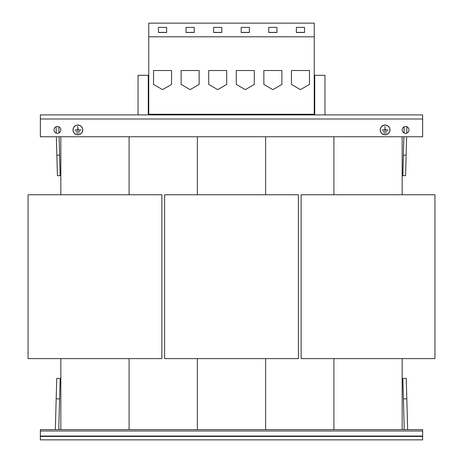 <?xml version="1.0" encoding="UTF-8"?>
<svg xmlns="http://www.w3.org/2000/svg" width="463" height="463" viewBox="0 0 463 463"><rect width="100%" height="100%" fill="white"/><g stroke="black" fill="none" stroke-linecap="round" stroke-linejoin="round"><path stroke-width="0.69" d="M217.708 23.15L223.513 23.15L217.708 23.15M245.292 23.15L239.487 23.15L245.292 23.15M300.446 23.15L306.251 23.15L300.446 23.15M272.869 23.15L267.064 23.15L272.869 23.15M190.131 23.15L195.936 23.15L190.131 23.15M162.554 23.15L156.749 23.15L162.554 23.15M54.009 129.918A3.415 3.415 0 0 0 57.418 133.332A3.415 3.415 0 0 0 60.832 129.918A3.415 3.415 0 0 0 57.418 126.509A3.415 3.415 0 0 0 54.009 129.918M402.168 129.918A3.415 3.415 0 0 0 405.582 133.332A3.415 3.415 0 0 0 408.991 129.918A3.415 3.415 0 0 0 405.582 126.509A3.415 3.415 0 0 0 402.168 129.918M389.979 129.918A4.879 4.879 0 0 1 385.1 134.802A4.879 4.879 0 0 1 380.221 129.918A4.879 4.879 0 0 1 385.1 125.039A4.879 4.879 0 0 1 389.979 129.918M380.32 129.918A4.78 4.78 0 0 1 385.1 125.143A4.78 4.78 0 0 1 389.881 129.918A4.78 4.78 0 0 1 385.1 134.698A4.78 4.78 0 0 1 380.32 129.918M82.779 129.918A4.879 4.879 0 0 1 77.9 134.802A4.879 4.879 0 0 1 73.021 129.918A4.879 4.879 0 0 1 77.9 125.039A4.879 4.879 0 0 1 82.779 129.918M73.119 129.918A4.78 4.78 0 0 1 77.9 125.143A4.78 4.78 0 0 1 82.68 129.918A4.78 4.78 0 0 1 77.9 134.698A4.78 4.78 0 0 1 73.119 129.918M77.796 126.509L78.004 129.819L80.973 130.022L74.827 130.022L77.796 129.819L77.796 126.509M79.949 131.353L75.851 131.556L79.949 131.353M79.266 132.991L76.534 133.199L79.266 132.991M384.996 126.509L385.204 129.819L388.173 130.022L382.027 130.022L384.996 129.819L384.996 126.509M386.466 132.991L383.734 133.199L386.466 132.991M387.149 131.353L383.051 131.556L387.149 131.353M422.644 436.435L422.644 429.612L40.356 429.612L40.356 436.435L422.644 436.435L422.644 439.85L40.356 439.85L40.356 436.435M161.871 358.611L28.064 358.611L28.064 194.773L161.871 194.773L161.871 358.611M434.936 358.611L301.129 358.611L301.129 194.773L434.936 194.773L434.936 358.611M55.572 429.612A4.78 4.78 0 0 1 55.375 428.113L56.179 398.805L59.594 398.898L58.784 428.206A1.366 1.366 0 0 0 60.149 429.612M56.179 398.805L56.746 378.335L60.155 378.427L59.594 398.898M402.851 429.612A1.366 1.366 0 0 0 404.216 428.206L402.845 378.427L406.254 378.335L407.625 428.113A4.78 4.78 0 0 1 407.428 429.612M406.821 398.805L403.406 398.898M138.043 114.899L138.043 75.307L148.282 75.307L148.282 114.899M314.718 114.899L314.718 75.307L324.957 75.307L324.957 114.899M314.238 114.899L314.238 114.274L148.762 114.274L148.762 23.15L314.238 23.15L314.238 36.803L148.762 36.803M148.762 114.899L148.762 114.274M213.617 32.485L221.806 32.485L221.806 27.369L213.617 27.369L213.617 32.485M208.697 70.526L208.697 84.428L217.708 89.631L226.72 84.428L226.72 70.526L208.697 70.526L208.697 84.428L217.708 89.631L226.72 84.428L226.72 70.526M241.194 32.485L249.383 32.485L249.383 27.369L241.194 27.369L241.194 32.485M236.28 70.526L236.28 84.428L245.292 89.631L254.303 84.428L254.303 70.526L236.28 70.526L236.28 84.428L245.292 89.631L254.303 84.428L254.303 70.526M296.355 32.485L304.544 32.485L304.544 27.369L296.355 27.369L296.355 32.485M291.435 70.526L291.435 84.428L300.446 89.631L309.458 84.428L309.458 70.526L291.435 70.526L291.435 84.428L300.446 89.631L309.458 84.428L309.458 70.526M314.238 114.274L314.238 36.803M268.772 32.485L276.967 32.485L276.967 27.369L268.772 27.369L268.772 32.485M263.858 70.526L263.858 84.428L272.869 89.631L281.88 84.428L281.88 70.526L263.858 70.526L263.858 84.428L272.869 89.631L281.88 84.428L281.88 70.526M268.772 32.393L276.967 32.393M296.355 32.393L304.544 32.393M241.194 32.393L249.383 32.393M186.033 32.485L194.228 32.485L194.228 27.369L186.033 27.369L186.033 32.485M181.12 70.526L181.12 84.428L190.131 89.631L199.142 84.428L199.142 70.526L181.12 70.526L181.12 84.428L190.131 89.631L199.142 84.428L199.142 70.526M158.456 32.485L166.645 32.485L166.645 27.369L158.456 27.369L158.456 32.485M153.542 70.526L153.542 84.428L162.554 89.631L171.565 84.428L171.565 70.526L153.542 70.526L153.542 84.428L162.554 89.631L171.565 84.428L171.565 70.526M158.456 32.393L166.645 32.393M186.033 32.393L194.228 32.393M213.617 32.393L221.806 32.393M60.832 136.747L60.832 194.773M129.102 194.773L129.102 136.747M129.102 429.612L129.102 358.611M60.832 358.611L60.832 429.612M197.365 136.747L197.365 194.773M265.635 194.773L265.635 136.747M298.404 358.611L164.596 358.611L164.596 194.773L298.404 194.773L298.404 358.611M265.635 429.612L265.635 358.611M197.365 358.611L197.365 429.612M333.898 136.747L333.898 194.773M402.168 194.773L402.168 136.747M402.168 429.612L402.168 358.611M333.898 358.611L333.898 429.612M406.132 155.244L403.4 155.169L402.851 175.639L405.576 175.714L406.63 136.747M406.728 133.136L406.902 126.775M403.4 155.169L403.898 136.747M404.002 132.95L404.17 126.81M56.098 126.775L56.272 133.136M56.37 136.747L57.424 175.714L60.149 175.639L59.102 136.747M58.83 126.81L58.998 132.95M56.868 155.244L59.6 155.169M40.356 114.899L422.644 114.899L422.644 118.997L40.356 118.997L40.356 114.899M40.356 118.997L40.356 136.747L422.644 136.747L422.644 118.997M422.644 431.012L40.356 431.012M422.644 436.036L40.356 436.036"/></g></svg>
